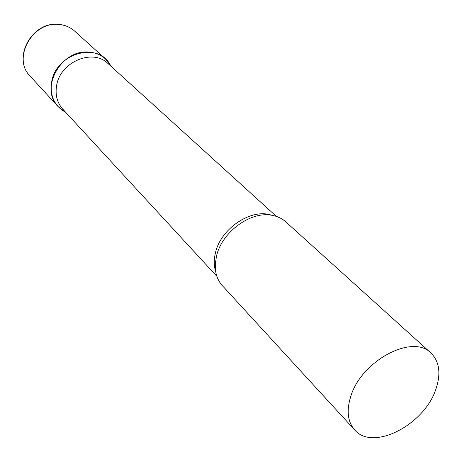 <?xml version="1.0" encoding="UTF-8"?>
<svg xmlns="http://www.w3.org/2000/svg" width="462" height="462" viewBox="0 0 462 462"><rect width="100%" height="100%" fill="white"/><g stroke="black" fill="none" stroke-linecap="round" stroke-linejoin="round"><path stroke-width="0.69" d="M89.166 52.142C95.53 52.668 100.953 54.926 105.44 58.917L111.146 66.401L109.425 63.49C96.362 41.499 55.486 54.198 51.646 82.155C49.896 94.444 53.58 103.915 62.711 110.557L65.639 112.254L58.114 106.606C39.178 88.409 61.481 48.701 89.166 52.142M276.368 216.395L108.004 63.554C92.804 48.123 59.979 61.983 56.595 85.747C55.099 94.987 57.155 102.783 62.763 109.136L216.874 276.34M430.942 353.008L285.678 221.76C281.889 218.364 277.258 216.204 271.772 215.269C250.687 211.013 221.968 231.993 216.545 255.913L215.286 264.05L215.714 271.754C216.69 277.229 218.884 281.849 222.309 285.608L354.654 429.879C372.794 451.732 424.711 424.699 435.989 388.825C441.1 373.429 439.42 361.492 430.942 353.008C412.554 333.379 360.649 361.134 350.543 397.112C346.396 411.036 347.765 421.962 354.654 429.879M58.114 106.606L30.094 76.063C11.845 58.455 32.64 20.906 59.072 24.492C65.148 25.064 70.351 27.275 74.682 31.133C70.264 27.212 65.009 24.965 58.905 24.388M271.633 215.246C251.703 207.946 220.911 228.257 215.494 252.656C213.791 259.534 213.854 265.852 215.69 271.616M105.44 58.917L74.682 31.133M30.094 76.063C11.746 57.969 32.323 20.986 58.697 24.371M65.338 111.925L62.711 110.557M110.816 66.101L109.425 63.49"/></g></svg>
